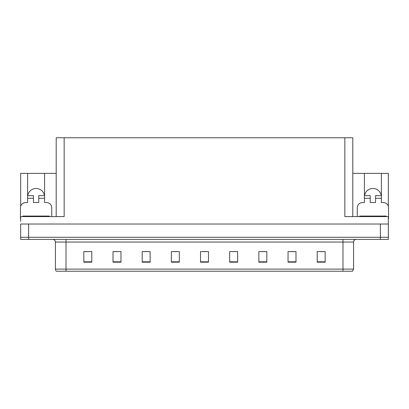 <?xml version="1.0" encoding="UTF-8"?>
<svg xmlns="http://www.w3.org/2000/svg" width="409" height="409" viewBox="0 0 409 409"><rect width="100%" height="100%" fill="white"/><g stroke="black" fill="none" stroke-linecap="round" stroke-linejoin="round"><path stroke-width="0.61" d="M381.285 195.64A8.487 8.487 0 0 0 364.521 195.64M27.715 195.64A8.487 8.487 0 0 1 44.479 195.64M56.202 216.591L56.202 137.777L344.843 137.777L344.843 216.591L388.34 216.591L388.34 224.02L20.66 224.02L20.66 237.281L28.62 237.281L20.66 237.281L20.66 239.403L28.62 239.403L28.62 237.281L380.38 237.281L28.62 237.281L28.62 224.02M20.66 221.366L20.66 216.591L64.157 216.591L64.157 137.777M20.66 218.718A5.302 5.302 0 0 0 20.45 218.713L20.45 207.844A5.302 5.302 0 0 1 25.752 202.537L27.613 202.537L27.613 198.293L33.446 198.293L33.446 195.64L27.613 195.64L27.613 173.365L20.66 173.365L20.66 206.356M28.62 239.403L388.34 239.403L388.34 237.281L380.38 237.281L388.34 237.281L388.34 221.366M357.256 216.591L357.256 207.844A5.302 5.302 0 0 1 362.558 202.537L364.419 202.537L364.419 198.293L370.252 198.293L370.252 202.537L375.554 202.537L375.554 198.293L381.387 198.293L381.387 173.365L388.34 173.365L388.34 206.356M344.843 137.777L352.798 137.777L352.798 216.591M352.798 173.365L364.419 173.365L364.419 198.293M33.446 198.293L33.446 202.537L38.748 202.537L38.748 198.293L44.581 198.293L44.581 173.365L56.202 173.365M27.613 173.365L44.581 173.365M381.387 173.365L364.419 173.365M353.596 269.102L352.538 271.223L342.987 271.223L342.987 269.102L353.596 269.102L353.596 242.051A2.653 2.653 0 0 1 356.249 239.403M342.987 271.223L56.462 271.223A2.653 2.653 0 0 1 55.404 269.102L55.404 242.051C55.246 240.441 54.361 239.556 52.751 239.403M325.165 262.179L325.165 251.571L317.21 251.571L317.21 262.179L325.165 262.179M295.993 262.179L295.993 251.571L288.038 251.571L288.038 262.179L295.993 262.179M266.821 262.179L266.821 251.571L258.866 251.571L258.866 262.179L266.821 262.179M237.649 262.179L237.649 251.571L229.694 251.571L229.694 262.179L237.649 262.179M91.79 262.179L91.79 251.571L83.835 251.571L83.835 262.179L91.79 262.179M120.962 262.179L120.962 251.571L113.007 251.571L113.007 262.179L120.962 262.179M150.134 262.179L150.134 251.571L142.179 251.571L142.179 262.179L150.134 262.179M179.306 262.179L179.306 251.571L171.351 251.571L171.351 262.179L179.306 262.179M208.478 262.179L208.478 251.571L200.522 251.571L200.522 262.179L208.478 262.179M62.48 271.223L57.654 271.223M261.279 251.627L265.257 251.627M290.666 251.627L294.644 251.627M320.048 251.627L324.025 251.627M173.125 251.627L177.102 251.627M143.743 251.627L147.721 251.627M114.356 251.627L118.334 251.627M84.975 251.627L88.952 251.627M231.898 251.627L235.875 251.627M202.511 251.627L206.489 251.627M44.581 198.293L44.581 202.537L46.442 202.537A5.302 5.302 0 0 1 51.744 207.844L51.744 216.591M44.581 195.64L38.748 195.64L38.748 198.293M27.613 195.64L27.613 198.293M370.252 198.293L370.252 195.64L364.419 195.64M381.387 198.293L381.387 202.537L383.248 202.537A5.302 5.302 0 0 1 388.55 207.844L388.55 218.713A5.302 5.302 0 0 0 388.34 218.718M381.387 195.64L375.554 195.64L375.554 198.293M22.838 216.591L22.838 216.064L49.356 216.064L49.356 216.591M359.644 216.591L359.644 216.064L386.162 216.064L386.162 216.591M380.38 224.02L380.38 239.403M342.987 239.403L342.987 242.051L55.404 242.051M353.596 242.051L342.987 242.051L342.987 269.102L66.013 269.102L66.013 271.223M55.404 269.102L66.013 269.102L66.013 239.403M208.478 261.811L200.522 261.811M179.306 261.811L171.351 261.811M150.134 261.811L142.179 261.811M120.962 261.811L113.007 261.811M91.79 261.811L83.835 261.811M237.649 261.811L229.694 261.811M266.821 261.811L258.866 261.811M295.993 261.811L288.038 261.811M325.165 261.811L317.21 261.811M48.032 216.064L48.032 216.591M24.162 216.064L24.162 216.591M384.838 216.064L384.838 216.591M360.968 216.064L360.968 216.591"/></g></svg>
